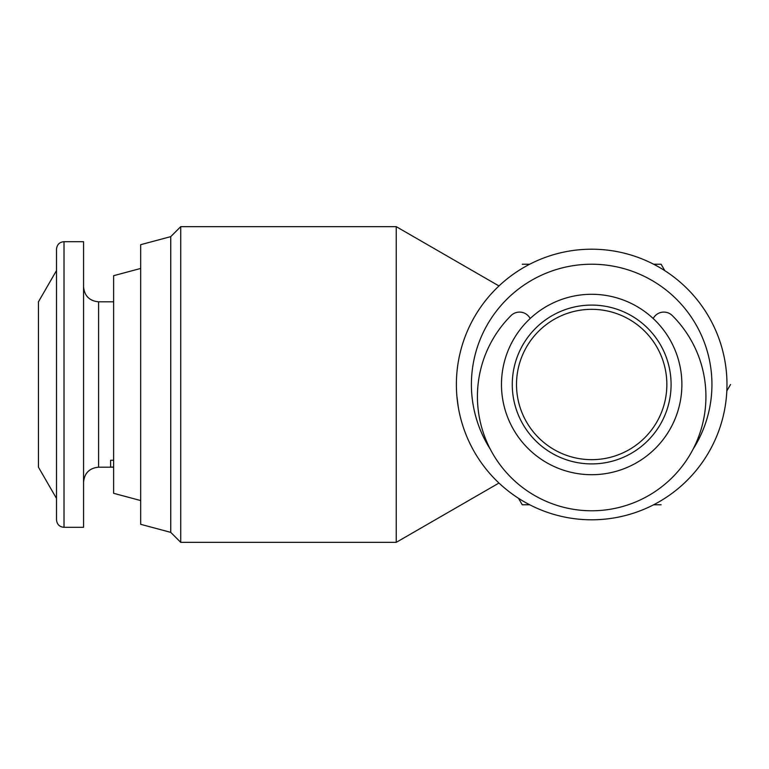 <?xml version="1.0" encoding="UTF-8"?>
<svg xmlns="http://www.w3.org/2000/svg" width="769" height="769" viewBox="0 0 769 769"><rect width="100%" height="100%" fill="white"/><g stroke="black" fill="none" stroke-linecap="round" stroke-linejoin="round"><path stroke-width="1.15" d="M653.189 318.529A12.025 12.025 0 0 1 672.327 315.598A114.254 114.254 0 0 1 591.678 510.779A114.254 114.254 0 0 1 511.029 315.598A12.025 12.025 0 0 1 530.168 318.529M113.62 460.266L110.611 460.266L110.611 467.091L113.62 467.091M64.01 241.687L83.552 241.687L83.552 527.313L64.01 527.313C59.482 526.909 56.973 524.41 56.493 519.796L56.493 249.204C56.973 244.59 59.482 242.091 64.01 241.687L64.01 527.313M38.45 301.813L38.45 467.187L56.493 498.427L56.493 270.573L38.45 301.813M140.679 268.448L113.62 275.696L113.62 493.304L140.679 500.552M591.678 294.296A90.204 90.204 0 0 1 681.882 384.5A90.204 90.204 0 0 1 591.678 474.704A90.204 90.204 0 0 1 501.475 384.5A90.204 90.204 0 0 1 591.678 294.296M591.678 309.33A75.17 75.17 0 0 1 666.848 384.5A75.17 75.17 0 0 1 591.678 459.67A75.17 75.17 0 0 1 516.508 384.5A75.17 75.17 0 0 1 591.678 309.33M591.678 305.091A79.409 79.409 0 0 1 671.087 384.5A79.409 79.409 0 0 1 591.678 463.909A79.409 79.409 0 0 1 512.269 384.5A79.409 79.409 0 0 1 591.678 305.091M693.09 449.144L693.09 449.144A120.272 120.272 0 0 0 591.678 264.228A120.272 120.272 0 0 0 490.257 449.144M591.678 519.796A135.296 135.296 0 0 1 456.382 384.5A135.296 135.296 0 0 1 591.678 249.204A135.296 135.296 0 0 1 726.974 384.5A135.296 135.296 0 0 1 591.678 519.796M170.747 236.631L180.725 226.653L180.725 542.347L170.747 532.369L140.679 524.314L140.679 244.686L170.747 236.631L170.747 532.369M458.237 406.849L456.853 395.862M498.966 483.047L396.246 542.347L396.246 226.653L180.725 226.653M726.82 390.95L730.55 384.5M664.839 270.688L661.109 264.228L653.66 264.228M529.697 264.228L522.238 264.228M653.66 504.772L661.109 504.772M518.517 498.312L522.238 504.772L529.697 504.772M113.62 301.813L98.586 301.813L98.586 467.187C89.454 468.071 84.446 473.089 83.552 482.221M396.246 542.347L180.725 542.347M498.966 285.953L396.246 226.653M98.586 301.813C89.454 300.929 84.446 295.911 83.552 286.779M98.586 467.187L113.62 467.187"/></g></svg>
